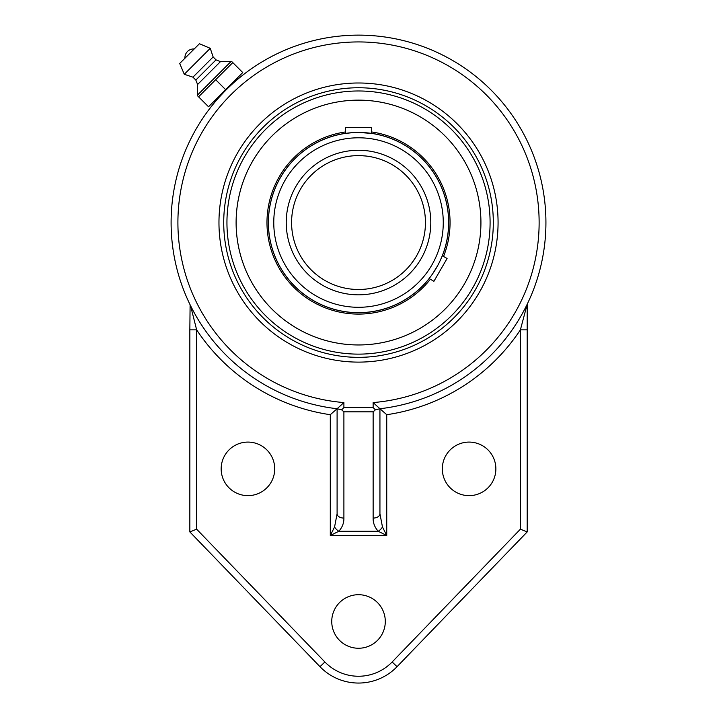 <?xml version="1.0" encoding="UTF-8"?>
<svg xmlns="http://www.w3.org/2000/svg" width="717" height="717" viewBox="0 0 717 717"><rect width="100%" height="100%" fill="white"/><g stroke="black" fill="none" stroke-linecap="round" stroke-linejoin="round"><path stroke-width="1.08" d="M373.136 411.836L375.394 409.828L373.136 407.57L343.9 407.57L341.642 409.828L343.9 411.836L373.136 411.836L373.136 518.077A6.803 4.266 0 0 0 379.938 513.82L379.938 408.735L373.136 402.569L373.136 407.57M358.518 82.993A139.555 139.555 0 0 1 498.073 222.548A139.555 139.555 0 0 1 358.518 362.112A139.555 139.555 0 0 1 218.963 222.548A139.555 139.555 0 0 1 358.518 82.993M373.136 518.077C373.01 522.899 374.704 527.291 378.209 531.261A6.803 3.361 -45 0 0 382.475 526.995L379.938 513.82L379.938 408.735L375.394 409.828M341.642 409.828L337.098 408.735L337.098 513.82A6.803 4.266 0 0 0 343.9 518.077L343.9 411.836M196.646 529.182L189.844 531.924L319.997 666.702L324.891 661.979L196.646 529.182L196.646 329.865A194.217 194.217 0 0 0 330.295 414.704L337.098 408.735L337.098 513.82L334.561 526.995A6.803 3.361 45 0 0 338.827 531.261C342.332 527.291 344.017 522.899 343.9 518.077M334.561 526.995L330.295 535.518L338.827 531.261L378.209 531.261L386.741 535.518L382.475 526.995M337.098 408.735L343.9 402.569A180.612 180.612 0 0 1 204.596 128.056A180.612 180.612 0 0 1 512.44 128.056A180.612 180.612 0 0 1 373.136 402.569M379.893 408.744A187.415 187.415 0 0 0 545.386 208.28A187.415 187.415 0 0 0 351.375 35.267A187.415 187.415 0 0 0 171.103 222.548A187.415 187.415 0 0 0 337.142 408.744M190.552 305.684L196.646 329.865L189.844 329.865L189.844 531.924M190.104 304.77L189.844 329.865M379.938 408.735L386.741 414.704A194.217 194.217 0 0 0 520.39 329.865L520.39 529.182L527.192 531.924L527.192 329.865L520.39 329.865L527.192 304.241L527.192 329.865M319.997 666.702A53.551 53.551 0 0 0 397.039 666.702L527.192 531.924M442.317 468.864A26.771 26.771 0 0 1 482.478 445.678A26.771 26.771 0 0 1 482.478 492.05A26.771 26.771 0 0 1 442.317 468.864M331.747 621.478A26.771 26.771 0 0 1 371.908 598.292A26.771 26.771 0 0 1 371.908 644.664A26.771 26.771 0 0 1 331.747 621.478M221.168 468.864A26.771 26.771 0 0 1 261.329 445.678A26.771 26.771 0 0 1 261.329 492.05A26.771 26.771 0 0 1 221.168 468.864M218.228 98.274L215.127 101.877L214.284 101.034L225.64 89.67L208.53 106.779L198.555 96.804L232.774 62.594L242.749 72.56L225.64 89.67L236.995 78.314L237.838 79.157L236.018 80.716M223.829 92.233L219.805 96.517M215.127 101.877L216.91 99.788M226.948 222.548A131.57 131.57 0 0 0 358.518 354.126A131.57 131.57 0 0 0 490.087 222.548A131.57 131.57 0 0 0 358.518 90.978A131.57 131.57 0 0 0 226.948 222.548M225.64 89.67L215.665 79.704M232.774 62.594L231.6 61.411L232.774 62.594M197.381 95.63L198.555 96.804L197.381 95.63L197.668 94.886L230.856 61.698L197.668 94.886L197.596 84.489L195.822 80.053L192.945 77.167L184.287 74.281L179.698 63.481L199.451 43.737L179.698 63.481M231.6 61.411L220.451 61.635L216.023 59.861L213.137 56.975L210.251 48.317L199.451 43.737M184.95 58.229A8.667 8.667 0 0 1 194.199 48.98L184.95 58.238M210.251 48.317L184.287 74.281M213.137 56.975L192.945 77.167M216.023 59.861L195.822 80.053M220.451 61.635L197.596 84.489M415.17 258.201L411.28 263.739L415.179 258.183M410.249 265.021L408.771 266.769M416.487 256.014L417.706 253.809L416.487 256.014M417.715 253.791L418.836 251.559L417.715 253.791M421.166 246.119L419.803 249.453M419.812 249.435L420.574 247.634M358.518 155.616A66.932 66.932 0 0 1 425.45 222.548A66.932 66.932 0 0 1 358.518 289.489A66.932 66.932 0 0 1 291.586 222.548A66.932 66.932 0 0 1 358.518 155.616A66.932 66.932 0 0 1 425.45 222.548A66.932 66.932 0 0 1 358.518 289.489A66.932 66.932 0 0 1 291.586 222.548A66.932 66.932 0 0 1 358.518 155.616L355.982 155.661M351.151 156.019L347.611 156.512L351.151 156.019M346.356 156.727L345.603 156.88M361.054 155.661L365.858 156.019M365.885 156.019L367.83 156.27M358.518 132.448L371.684 133.407A90.109 90.109 0 0 1 442.299 255.718L447.085 258.487L446.198 260.029L433.919 281.288L429.133 278.519A90.109 90.109 0 0 1 358.518 312.657A90.109 90.109 0 0 0 448.627 222.548A90.109 90.109 0 0 0 358.518 132.448A90.109 90.109 0 0 0 268.409 222.548A90.109 90.109 0 0 0 358.518 312.657A90.109 90.109 0 0 0 448.627 222.548A90.109 90.109 0 0 0 358.518 132.448A90.109 90.109 0 0 0 268.409 222.548A90.109 90.109 0 0 0 358.518 312.657M429.133 278.519L430.523 276.726M432.62 273.813L437.791 265.389M439.96 261.105L442.299 255.718M353.481 132.582L345.352 133.407L345.352 127.492L371.684 127.492L371.684 133.407M360.068 344.949L358.518 344.958A122.41 122.41 0 0 1 312.558 109.101A122.41 122.41 0 0 0 245.062 268.508A122.41 122.41 0 0 0 404.478 336.004A122.41 122.41 0 0 0 471.974 176.588A122.41 122.41 0 0 0 312.558 109.101M356.967 100.156L360.059 100.156M358.518 90.978A131.57 131.57 0 0 0 244.569 288.333A131.57 131.57 0 0 0 472.467 288.333A131.57 131.57 0 0 0 358.518 90.978M345.352 133.344A90.172 90.172 0 0 0 274.943 256.408A90.172 90.172 0 0 0 429.196 278.555A90.172 90.172 0 0 1 360.095 312.711M442.353 255.754A90.172 90.172 0 0 0 371.684 133.344A90.172 90.172 0 0 1 442.353 255.754M345.352 131.964A91.534 91.534 0 0 0 273.679 256.919A91.534 91.534 0 0 0 430.379 279.245M443.545 256.444A91.534 91.534 0 0 0 371.684 131.964M343.9 407.57L343.9 402.569M330.295 414.704L330.295 535.518L386.741 535.518L386.741 414.704M397.039 666.702L392.145 661.979A46.748 46.748 0 0 1 324.891 661.979M520.39 529.182L392.145 661.979M358.518 87.752A134.796 134.796 0 0 1 475.254 289.946A134.796 134.796 0 0 1 241.781 289.946A134.796 134.796 0 0 1 358.518 87.752M358.518 137.798A84.749 84.749 0 0 1 431.912 264.923A84.749 84.749 0 0 1 285.124 264.923A84.749 84.749 0 0 1 358.518 137.798M358.518 150.265A72.292 72.292 0 0 0 295.915 258.694A72.292 72.292 0 0 0 421.121 258.694A72.292 72.292 0 0 0 358.518 150.265"/></g></svg>
